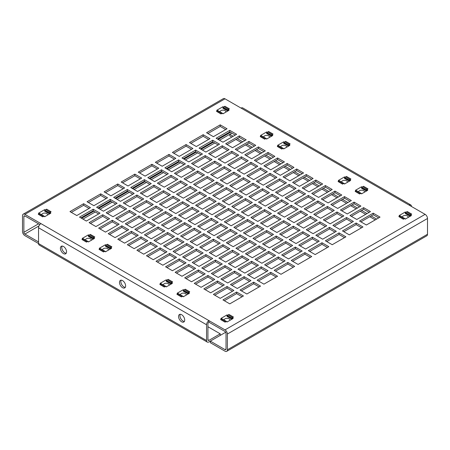 <?xml version="1.0" encoding="UTF-8"?>
<svg xmlns="http://www.w3.org/2000/svg" width="450" height="450" viewBox="0 0 450 450"><rect width="100%" height="100%" fill="white"/><g stroke="black" fill="none" stroke-linecap="round" stroke-linejoin="round"><path stroke-width="0.67" d="M66.223 253.215A4.348 2.509 60 0 1 64.845 252.799A4.348 2.509 60 0 1 62.1 246.071M63.478 253.586A4.348 2.509 60 0 1 60.637 249.756A4.348 2.509 60 0 1 61.307 246.274A4.348 2.509 60 0 1 63.478 246.487A4.348 2.509 60 0 1 66.319 250.318A4.348 2.509 60 0 1 65.649 253.8A4.348 2.509 60 0 1 63.478 253.586M125.302 287.325A4.348 2.509 60 0 1 123.919 286.909A4.348 2.509 60 0 1 121.174 280.181M122.558 287.696A4.348 2.509 60 0 1 119.717 283.866A4.348 2.509 60 0 1 120.381 280.384A4.348 2.509 60 0 1 122.558 280.597A4.348 2.509 60 0 1 125.392 284.428A4.348 2.509 60 0 1 124.729 287.91A4.348 2.509 60 0 1 122.558 287.696M184.376 321.435A4.348 2.509 60 0 1 182.998 321.013A4.348 2.509 60 0 1 180.253 314.286M181.631 321.801A4.348 2.509 60 0 1 178.791 317.97A4.348 2.509 60 0 1 179.46 314.488A4.348 2.509 60 0 1 181.631 314.707A4.348 2.509 60 0 1 184.472 318.532A4.348 2.509 60 0 1 183.803 322.02A4.348 2.509 60 0 1 181.631 321.801M236.61 292.033L222.953 299.919L229.781 303.863L243.439 295.976L236.61 292.033L236.61 293.608L224.319 300.707M242.072 296.764L236.61 293.608M253.682 282.173L240.024 290.059L246.853 294.002L260.516 286.116L253.682 282.173L253.682 283.753L241.391 290.852M259.149 286.909L253.682 283.753M270.759 272.317L257.102 280.204L263.931 284.147L277.588 276.261L270.759 272.317L270.759 273.892L258.463 280.991M276.221 277.048L270.759 273.892M287.831 262.457L274.174 270.343L281.002 274.286L294.66 266.4L287.831 262.457L287.831 264.037L275.541 271.136M293.299 267.193L287.831 264.037M304.909 252.602L291.246 260.488L298.08 264.431L311.738 256.545L304.909 252.602L304.909 254.177L292.613 261.276M310.371 257.332L304.909 254.177M321.981 242.741L308.323 250.627L315.152 254.571L328.809 246.684L321.981 242.741L321.981 244.322L309.69 251.421M327.442 247.477L321.981 244.322M339.058 232.886L325.395 240.773L332.224 244.716L345.887 236.829L339.058 232.886L339.058 234.461L326.762 241.56M344.52 237.617L339.058 234.461M356.13 223.026L342.473 230.912L349.301 234.855L362.959 226.969L356.13 223.026L356.13 224.606L343.834 231.705M361.592 227.762L356.13 224.606M373.202 213.171L359.544 221.057L366.373 225L380.036 217.114L373.202 213.171L373.202 214.746L360.911 221.844M378.669 217.901L373.202 214.746M227.047 286.509L213.39 294.396L220.219 298.339L233.876 290.452L227.047 286.509L227.047 288.09L214.757 295.189M232.515 291.246L227.047 288.09M244.125 276.654L230.462 284.541L237.291 288.484L250.954 280.597L244.125 276.654L244.125 278.229L231.829 285.328M249.587 281.385L244.125 278.229M261.197 266.794L247.539 274.68L254.368 278.623L268.026 270.737L261.197 266.794L261.197 268.374L248.906 275.473M266.659 271.53L261.197 268.374M278.269 256.939L264.611 264.825L271.44 268.768L285.103 260.882L278.269 256.939L278.269 258.514L265.978 265.613M283.736 261.669L278.269 258.514M295.346 247.084L281.689 254.97L288.517 258.913L302.175 251.027L295.346 247.084L295.346 248.659L283.05 255.757M300.808 251.814L295.346 248.659M312.418 237.223L298.761 245.109L305.589 249.053L319.247 241.166L312.418 237.223L312.418 238.798L300.127 245.897M317.886 241.954L312.418 238.798M329.496 227.368L315.832 235.254L322.667 239.197L336.324 231.311L329.496 227.368L329.496 228.943L317.199 236.042M334.957 232.099L329.496 228.943M346.567 217.507L332.91 225.394L339.739 229.337L353.396 221.451L346.567 217.507L346.567 219.083L334.277 226.181M352.029 222.238L346.567 219.083M363.645 207.653L349.982 215.539L356.811 219.482L370.474 211.596L363.645 207.653L363.645 209.227L351.349 216.326M369.107 212.383L363.645 209.227M217.485 280.991L203.828 288.877L210.656 292.821L224.319 284.934L217.485 280.991L217.485 282.566L205.194 289.665M222.953 285.722L217.485 282.566M234.562 271.136L220.905 279.023L227.734 282.966L241.391 275.079L234.562 271.136L234.562 272.711L222.266 279.81M240.024 275.867L234.562 272.711M251.634 261.276L237.977 269.162L244.806 273.105L258.463 265.219L251.634 261.276L251.634 262.851L239.344 269.949M257.102 266.006L251.634 262.851M268.712 251.421L255.049 259.307L261.877 263.25L275.541 255.364L268.712 251.421L268.712 252.996L256.416 260.094M274.174 256.151L268.712 252.996M285.784 241.56L272.126 249.446L278.955 253.389L292.613 245.503L285.784 241.56L285.784 243.141L273.493 250.234M291.246 246.291L285.784 243.141M302.856 231.705L289.198 239.591L296.027 243.534L309.69 235.648L302.856 231.705L302.856 233.28L290.565 240.379M308.323 236.436L302.856 233.28M319.933 221.844L306.276 229.731L313.104 233.674L326.762 225.787L319.933 221.844L319.933 223.425L307.637 230.518M325.395 226.575L319.933 223.425M337.005 211.989L323.348 219.876L330.176 223.819L343.834 215.933L337.005 211.989L337.005 213.564L324.714 220.663M342.473 216.72L337.005 213.564M354.082 202.129L340.419 210.015L347.254 213.958L360.911 206.072L354.082 202.129L354.082 203.709L341.786 210.803M359.544 206.859L354.082 203.709M207.928 275.473L194.265 283.359L201.094 287.303L214.757 279.416L207.928 275.473L207.928 277.048L195.632 284.147M213.39 280.204L207.928 277.048M225 265.613L211.343 273.499L218.171 277.442L231.829 269.556L225 265.613L225 267.193L212.709 274.286M230.462 270.343L225 267.193M242.072 255.757L228.414 263.644L235.243 267.587L248.906 259.701L242.072 255.757L242.072 257.332L229.781 264.431M247.539 260.488L242.072 257.332M259.149 245.897L245.486 253.783L252.321 257.726L265.978 249.84L259.149 245.897L259.149 247.477L246.853 254.571M264.611 250.627L259.149 247.477M276.221 236.042L262.564 243.928L269.392 247.871L283.05 239.985L276.221 236.042L276.221 237.617L263.931 244.716M281.689 240.773L276.221 237.617M293.299 226.181L279.636 234.067L286.464 238.011L300.127 230.124L293.299 226.181L293.299 227.762L281.002 234.855M298.761 230.912L293.299 227.762M310.371 216.326L296.713 224.213L303.542 228.156L317.199 220.269L310.371 216.326L310.371 217.901L298.08 225M315.832 221.057L310.371 217.901M327.442 206.466L313.785 214.352L320.614 218.295L334.277 210.409L327.442 206.466L327.442 208.046L315.152 215.139M332.91 211.202L327.442 208.046M344.52 196.611L330.863 204.497L337.691 208.44L351.349 200.554L344.52 196.611L344.52 198.186L332.224 205.284M349.982 201.341L344.52 198.186M198.366 269.949L184.703 277.836L191.537 281.779L205.194 273.892L198.366 269.949L198.366 271.53L186.069 278.623M203.828 274.68L198.366 271.53M215.438 260.094L201.78 267.981L208.609 271.924L222.266 264.037L215.438 260.094L215.438 261.669L203.147 268.768M220.899 264.825L215.438 261.669M232.515 250.234L218.852 258.12L225.681 262.063L239.344 254.177L232.515 250.234L232.515 251.814L220.219 258.913M237.977 254.97L232.515 251.814M249.587 240.379L235.929 248.265L242.758 252.208L256.416 244.322L249.587 240.379L249.587 241.954L237.296 249.053M255.049 245.109L249.587 241.954M266.659 230.518L253.001 238.404L259.83 242.347L273.493 234.461L266.659 230.518L266.659 232.099L254.368 239.197M272.126 235.254L266.659 232.099M283.736 220.663L270.073 228.549L276.907 232.493L290.565 224.606L283.736 220.663L283.736 222.238L271.44 229.337M289.198 225.394L283.736 222.238M300.808 210.803L287.151 218.689L293.979 222.632L307.637 214.746L300.808 210.803L300.808 212.383L288.517 219.482M306.276 215.539L300.808 212.383M317.886 200.947L304.223 208.834L311.051 212.777L324.714 204.891L317.886 200.947L317.886 202.523L305.589 209.621M323.348 205.678L317.886 202.523M334.957 191.087L321.3 198.973L328.129 202.916L341.786 195.03L334.957 191.087L334.957 192.667L322.667 199.766M340.419 195.823L334.957 192.667M188.803 264.431L175.146 272.317L181.974 276.261L195.632 268.374L188.803 264.431L188.803 266.006L176.507 273.105M194.265 269.162L188.803 266.006M205.875 254.571L192.218 262.457L199.046 266.4L212.709 258.514L205.875 254.571L205.875 256.151L193.584 263.25M211.343 259.307L205.875 256.151M222.953 244.716L209.289 252.602L216.124 256.545L229.781 248.659L222.953 244.716L222.953 246.291L210.656 253.389M228.414 249.446L222.953 246.291M240.024 234.855L226.367 242.741L233.196 246.684L246.853 238.798L240.024 234.855L240.024 236.436L227.734 243.534M245.486 239.591L240.024 236.436M257.102 225L243.439 232.886L250.268 236.829L263.931 228.943L257.102 225L257.102 226.575L244.806 233.674M262.564 229.731L257.102 226.575M274.174 215.139L260.516 223.026L267.345 226.969L281.002 219.083L274.174 215.139L274.174 216.72L261.877 223.819M279.636 219.876L274.174 216.72M291.246 205.284L277.588 213.171L284.417 217.114L298.08 209.227L291.246 205.284L291.246 206.859L278.955 213.958M296.713 210.015L291.246 206.859M308.323 195.429L294.66 203.316L301.494 207.259L315.152 199.373L308.323 195.429L308.323 197.004L296.027 204.103M313.785 200.16L308.323 197.004M325.395 185.569L311.738 193.455L318.566 197.398L332.224 189.512L325.395 185.569L325.395 187.144L313.104 194.243M330.863 190.299L325.395 187.144M179.241 258.913L165.583 266.794L172.412 270.737L186.069 262.851L179.241 258.913L179.241 260.488L166.95 267.587M184.703 263.644L179.241 260.488M196.318 249.053L182.655 256.939L189.484 260.882L203.147 252.996L196.318 249.053L196.318 250.627L184.022 257.726M201.78 253.783L196.318 250.627M213.39 239.197L199.732 247.084L206.561 251.027L220.219 243.141L213.39 239.197L213.39 240.773L201.094 247.871M218.852 243.928L213.39 240.773M230.462 229.337L216.804 237.223L223.633 241.166L237.291 233.28L230.462 229.337L230.462 230.912L218.171 238.011M235.929 234.067L230.462 230.912M247.539 219.482L233.876 227.368L240.711 231.311L254.368 223.425L247.539 219.482L247.539 221.057L235.243 228.156M253.001 224.213L247.539 221.057M264.611 209.621L250.954 217.507L257.782 221.451L271.44 213.564L264.611 209.621L264.611 211.202L252.321 218.295M270.073 214.352L264.611 211.202M281.689 199.766L268.026 207.653L274.854 211.596L288.517 203.709L281.689 199.766L281.689 201.341L269.392 208.44M287.151 204.497L281.689 201.341M298.761 189.906L285.103 197.792L291.932 201.735L305.589 193.849L298.761 189.906L298.761 191.486L286.464 198.579M304.223 194.636L298.761 191.486M315.832 180.051L302.175 187.937L309.004 191.88L322.667 183.994L315.832 180.051L315.832 181.626L303.542 188.724M321.3 184.781L315.832 181.626M169.678 253.389L156.021 261.276L162.849 265.219L176.507 257.332L169.678 253.389L169.678 254.97L157.388 262.063M175.146 258.12L169.678 254.97M186.756 243.534L173.093 251.421L179.927 255.364L193.584 247.477L186.756 243.534L186.756 245.109L174.459 252.208M192.218 248.265L186.756 245.109M203.828 233.674L190.17 241.56L196.999 245.503L210.656 237.617L203.828 233.674L203.828 235.254L191.537 242.347M209.289 238.404L203.828 235.254M220.905 223.819L207.242 231.705L214.071 235.648L227.734 227.762L220.905 223.819L220.905 225.394L208.609 232.493M226.367 228.549L220.905 225.394M237.977 213.958L224.319 221.844L231.148 225.787L244.806 217.901L237.977 213.958L237.977 215.539L225.681 222.632M243.439 218.689L237.977 215.539M255.049 204.103L241.391 211.989L248.22 215.933L261.877 208.046L255.049 204.103L255.049 205.678L242.758 212.777M260.516 208.834L255.049 205.678M272.126 194.243L258.463 202.129L265.298 206.072L278.955 198.186L272.126 194.243L272.126 195.823L259.83 202.916M277.588 198.973L272.126 195.823M289.198 184.388L275.541 192.274L282.369 196.217L296.027 188.331L289.198 184.388L289.198 185.963L276.907 193.061M294.66 189.118L289.198 185.963M306.276 174.527L292.613 182.413L299.441 186.356L313.104 178.47L306.276 174.527L306.276 176.107L293.979 183.201M311.738 179.257L306.276 176.107M160.116 247.871L146.458 255.757L153.287 259.701L166.95 251.814L160.116 247.871L160.116 249.446L147.825 256.545M165.583 252.602L160.116 249.446M177.193 238.011L163.536 245.897L170.364 249.84L184.022 241.954L177.193 238.011L177.193 239.591L164.897 246.684M182.655 242.741L177.193 239.591M194.265 228.156L180.607 236.042L187.436 239.985L201.094 232.099L194.265 228.156L194.265 229.731L181.974 236.829M199.732 232.886L194.265 229.731M211.343 218.295L197.679 226.181L204.514 230.124L218.171 222.238L211.343 218.295L211.343 219.876L199.046 226.969M216.804 223.026L211.343 219.876M228.414 208.44L214.757 216.326L221.586 220.269L235.243 212.383L228.414 208.44L228.414 210.015L216.124 217.114M233.876 213.171L228.414 210.015M245.486 198.579L231.829 206.466L238.657 210.409L252.321 202.523L245.486 198.579L245.486 200.16L233.196 207.259M250.954 203.316L245.486 200.16M262.564 188.724L248.906 196.611L255.735 200.554L269.392 192.667L262.564 188.724L262.564 190.299L250.268 197.398M268.026 193.455L262.564 190.299M279.636 178.864L265.978 186.75L272.807 190.693L286.464 182.807L279.636 178.864L279.636 180.444L267.345 187.543M285.103 183.6L279.636 180.444M296.713 169.009L283.05 176.895L289.884 180.838L303.542 172.952L296.713 169.009L296.713 170.584L284.417 177.683M302.175 173.739L296.713 170.584M150.559 242.347L136.896 250.234L143.724 254.177L157.388 246.291L150.559 242.347L150.559 243.928L138.263 251.027M156.021 247.084L150.559 243.928M167.631 232.493L153.973 240.379L160.802 244.322L174.459 236.436L167.631 232.493L167.631 234.067L155.34 241.166M173.093 237.223L167.631 234.067M184.703 222.632L171.045 230.518L177.874 234.461L191.537 226.575L184.703 222.632L184.703 224.213L172.412 231.311M190.17 227.368L184.703 224.213M201.78 212.777L188.123 220.663L194.951 224.606L208.609 216.72L201.78 212.777L201.78 214.352L189.484 221.451M207.242 217.507L201.78 214.352M218.852 202.916L205.194 210.803L212.023 214.746L225.681 206.859L218.852 202.916L218.852 204.497L206.561 211.596M224.319 207.653L218.852 204.497M235.929 193.061L222.266 200.947L229.095 204.891L242.758 197.004L235.929 193.061L235.929 194.636L223.633 201.735M241.391 197.792L235.929 194.636M253.001 183.201L239.344 191.087L246.172 195.03L259.83 187.144L253.001 183.201L253.001 184.781L240.711 191.88M258.463 187.937L253.001 184.781M270.073 173.346L256.416 181.232L263.244 185.175L276.907 177.289L270.073 173.346L270.073 174.921L257.782 182.019M275.541 178.076L270.073 174.921M287.151 163.485L273.493 171.371L280.322 175.314L293.979 167.428L287.151 163.485L287.151 165.066L274.854 172.164M292.613 168.221L287.151 165.066M140.996 236.829L127.333 244.716L134.168 248.659L147.825 240.773L140.996 236.829L140.996 238.404L128.7 245.503M146.458 241.56L140.996 238.404M158.068 226.969L144.411 234.855L151.239 238.798L164.897 230.912L158.068 226.969L158.068 228.549L145.778 235.648M163.536 231.705L158.068 228.549M175.146 217.114L161.482 225L168.311 228.943L181.974 221.057L175.146 217.114L175.146 218.689L162.849 225.787M180.607 221.844L175.146 218.689M192.218 207.259L178.56 215.139L185.389 219.083L199.046 211.202L192.218 207.259L192.218 208.834L179.927 215.933M197.679 211.989L192.218 208.834M209.289 197.398L195.632 205.284L202.461 209.227L216.124 201.341L209.289 197.398L209.289 198.973L196.999 206.072M214.757 202.129L209.289 198.973M226.367 187.543L212.709 195.429L219.538 199.373L233.196 191.486L226.367 187.543L226.367 189.118L214.071 196.217M231.829 192.274L226.367 189.118M243.439 177.683L229.781 185.569L236.61 189.512L250.268 181.626L243.439 177.683L243.439 179.257L231.148 186.356M248.906 182.413L243.439 179.257M260.516 167.828L246.853 175.714L253.682 179.657L267.345 171.771L260.516 167.828L260.516 169.403L248.22 176.501M265.978 172.558L260.516 169.403M277.588 157.967L263.931 165.853L270.759 169.796L284.417 161.91L277.588 157.967L277.588 159.547L265.298 166.641M283.05 162.697L277.588 159.547M131.434 231.311L117.776 239.197L124.605 243.141L138.263 235.254L131.434 231.311L131.434 232.886L119.138 239.985M136.896 236.042L131.434 232.886M148.506 221.451L134.848 229.337L141.677 233.28L155.34 225.394L148.506 221.451L148.506 223.026L136.215 230.124M153.973 226.181L148.506 223.026M165.583 211.596L151.92 219.482L158.754 223.425L172.412 215.539L165.583 211.596L165.583 213.171L153.287 220.269M171.045 216.326L165.583 213.171M182.655 201.735L168.998 209.621L175.826 213.564L189.484 205.678L182.655 201.735L182.655 203.316L170.364 210.409M188.123 206.466L182.655 203.316M199.732 191.88L186.069 199.766L192.898 203.709L206.561 195.823L199.732 191.88L199.732 193.455L187.436 200.554M205.194 196.611L199.732 193.455M216.804 182.019L203.147 189.906L209.976 193.849L223.633 185.963L216.804 182.019L216.804 183.6L204.514 190.693M222.266 186.75L216.804 183.6M233.876 172.164L220.219 180.051L227.047 183.994L240.711 176.107L233.876 172.164L233.876 173.739L221.586 180.838M239.344 176.895L233.876 173.739M250.954 162.304L237.291 170.19L244.125 174.133L257.782 166.247L250.954 162.304L250.954 163.884L238.657 170.977M256.416 167.034L250.954 163.884M268.026 152.449L254.368 160.335L261.197 164.278L274.854 156.392L268.026 152.449L268.026 154.024L255.735 161.123M273.493 157.179L268.026 154.024M121.871 225.787L108.214 233.674L115.043 237.617L128.7 229.731L121.871 225.787L121.871 227.368L109.581 234.461M127.333 230.518L121.871 227.368M138.949 215.933L125.286 223.819L132.114 227.762L145.778 219.876L138.949 215.933L138.949 217.507L126.653 224.606M144.411 220.663L138.949 217.507M156.021 206.072L142.363 213.958L149.192 217.901L162.849 210.015L156.021 206.072L156.021 207.653L143.724 214.746M161.482 210.803L156.021 207.653M173.093 196.217L159.435 204.103L166.264 208.046L179.927 200.16L173.093 196.217L173.093 197.792L160.802 204.891M178.56 200.947L173.093 197.792M190.17 186.356L176.507 194.243L183.341 198.186L196.999 190.299L190.17 186.356L190.17 187.937L177.874 195.03M195.632 191.087L190.17 187.937M207.242 176.501L193.584 184.388L200.413 188.331L214.071 180.444L207.242 176.501L207.242 178.076L194.951 185.175M212.704 181.232L207.242 178.076M224.319 166.641L210.656 174.527L217.485 178.47L231.148 170.584L224.319 166.641L224.319 168.221L212.023 175.314M229.781 171.371L224.319 168.221M241.391 156.786L227.734 164.672L234.562 168.615L248.22 160.729L241.391 156.786L241.391 158.361L229.101 165.459M246.853 161.516L241.391 158.361M258.463 146.925L244.806 154.811L251.634 158.754L265.298 150.868L258.463 146.925L258.463 148.506L246.172 155.604M263.931 151.661L258.463 148.506M112.309 220.269L98.651 228.156L105.48 232.099L119.138 224.213L112.309 220.269L112.309 221.844L100.018 228.943M117.776 225L112.309 221.844M129.386 210.409L115.723 218.295L122.558 222.238L136.215 214.352L129.386 210.409L129.386 211.989L117.09 219.083M134.848 215.139L129.386 211.989M146.458 200.554L132.801 208.44L139.629 212.383L153.287 204.497L146.458 200.554L146.458 202.129L134.168 209.227M151.92 205.284L146.458 202.129M163.536 190.693L149.873 198.579L156.701 202.523L170.364 194.636L163.536 190.693L163.536 192.274L151.239 199.373M168.998 195.429L163.536 192.274M180.607 180.838L166.95 188.724L173.779 192.667L187.436 184.781L180.607 180.838L180.607 182.413L168.311 189.512M186.069 185.569L180.607 182.413M197.679 170.977L184.022 178.864L190.851 182.807L204.514 174.921L197.679 170.977L197.679 172.558L185.389 179.657M203.147 175.714L197.679 172.558M214.757 161.123L201.094 169.009L207.928 172.952L221.586 165.066L214.757 161.123L214.757 162.697L202.461 169.796M220.219 165.853L214.757 162.697M231.829 151.262L218.171 159.148L225 163.091L238.657 155.205L231.829 151.262L231.829 152.843L219.538 159.941M237.291 155.998L231.829 152.843M248.906 141.407L235.243 149.293L242.072 153.236L255.735 145.35L248.906 141.407L248.906 142.982L236.61 150.081M254.368 146.138L248.906 142.982M102.746 214.746L89.089 222.632L95.918 226.575L109.581 218.689L102.746 214.746L102.746 216.326L90.456 223.425M108.214 219.482L102.746 216.326M119.824 204.891L106.166 212.777L112.995 216.72L126.653 208.834L119.824 204.891L119.824 206.466L107.528 213.564M125.286 209.621L119.824 206.466M136.896 195.03L123.238 202.916L130.067 206.859L143.724 198.973L136.896 195.03L136.896 196.611L124.605 203.709M142.363 199.766L136.896 196.611M153.973 185.175L140.31 193.061L147.144 197.004L160.802 189.118L153.973 185.175L153.973 186.75L141.677 193.849M159.435 189.906L153.973 186.75M171.045 175.314L157.388 183.201L164.216 187.144L177.874 179.257L171.045 175.314L171.045 176.895L158.754 183.994M176.507 180.051L171.045 176.895M188.123 165.459L174.459 173.346L181.288 177.289L194.951 169.403L188.123 165.459L188.123 167.034L175.826 174.133M193.584 170.19L188.123 167.034M205.194 155.604L191.537 163.485L198.366 167.428L212.023 159.547L205.194 155.604L205.194 157.179L192.898 164.278M210.656 160.335L205.194 157.179M222.266 145.744L208.609 153.63L215.438 157.573L229.095 149.687L222.266 145.744L222.266 147.319L209.976 154.417M227.734 150.474L222.266 147.319M239.344 135.889L225.681 143.775L232.515 147.718L246.172 139.832L239.344 135.889L239.344 137.464L227.047 144.562M244.806 140.619L239.344 137.464M93.189 209.227L79.526 217.114L86.355 221.057L100.018 213.171L93.189 209.227L93.189 210.803L80.893 217.901M98.651 213.958L93.189 210.803M110.261 199.373L96.604 207.259L103.433 211.202L117.09 203.316L110.261 199.373L110.261 200.947L97.971 208.046M115.723 204.103L110.261 200.947M127.333 189.512L113.676 197.398L120.504 201.341L134.168 193.455L127.333 189.512L127.333 191.087L115.043 198.186M132.801 194.243L127.333 191.087M144.411 179.657L130.753 187.543L137.582 191.486L151.239 183.6L144.411 179.657L144.411 181.232L132.114 188.331M149.873 184.388L144.411 181.232M161.482 169.796L147.825 177.683L154.654 181.626L168.311 173.739L161.482 169.796L161.482 171.371L149.192 178.47M166.95 174.527L161.482 171.371M178.56 159.941L164.897 167.828L171.731 171.771L185.389 163.884L178.56 159.941L178.56 161.516L166.264 168.615M184.022 164.672L178.56 161.516M195.632 150.081L181.974 157.967L188.803 161.91L202.461 154.024L195.632 150.081L195.632 151.661L183.341 158.754M201.094 154.811L195.632 151.661M212.709 140.226L199.046 148.112L205.875 152.055L219.538 144.169L212.709 140.226L212.709 141.801L200.413 148.899M218.171 144.956L212.709 141.801M229.781 130.365L216.124 138.251L222.953 142.194L236.61 134.308L229.781 130.365L229.781 131.946L217.485 139.039M235.243 135.096L229.781 131.946M83.627 203.709L69.964 211.596L76.798 215.539L90.456 207.653L83.627 203.709L83.627 205.284L71.331 212.383M89.089 208.44L83.627 205.284M100.699 193.849L87.041 201.735L93.87 205.678L107.528 197.792L100.699 193.849L100.699 195.429L88.408 202.523M106.166 198.579L100.699 195.429M117.776 183.994L104.113 191.88L110.942 195.823L124.605 187.937L117.776 183.994L117.776 185.569L105.48 192.667M123.238 188.724L117.776 185.569M134.848 174.133L121.191 182.019L128.019 185.963L141.677 178.076L134.848 174.133L134.848 175.714L122.558 182.807M140.31 178.864L134.848 175.714M151.92 164.278L138.263 172.164L145.091 176.107L158.754 168.221L151.92 164.278L151.92 165.853L139.629 172.952M157.388 169.009L151.92 165.853M168.998 154.417L155.34 162.304L162.169 166.247L175.826 158.361L168.998 154.417L168.998 155.998L156.701 163.091M174.459 159.148L168.998 155.998M186.069 144.562L172.412 152.449L179.241 156.392L192.898 148.506L186.069 144.562L186.069 146.138L173.779 153.236M191.537 149.293L186.069 146.138M40.939 223.622A3.381 1.952 -60 0 0 38.548 227.762L38.548 243.534L24.891 235.648A3.381 1.952 -120 0 1 22.5 231.508L22.5 215.736A3.381 1.952 -120 0 1 23.198 214.189L223.312 98.651A3.381 1.952 60 0 1 225 98.82L24.891 214.352L225 329.884L425.109 214.352L225 98.82M207.928 339.744A1.451 0.838 120 0 0 208.226 340.408A1.451 0.838 120 0 0 208.952 340.335L207.928 339.744L207.928 323.972A1.451 0.838 120 0 1 208.952 322.194L208.952 320.619A3.381 1.952 120 0 0 206.561 324.759L206.561 340.532A3.381 1.952 120 0 0 207.259 342.079A3.381 1.952 120 0 0 208.952 341.91L225.726 332.229M38.548 223.819L23.867 232.296L23.867 216.523L24.891 215.933L39.842 224.561M225 329.884A3.381 1.952 -120 0 1 227.391 334.024L227.391 349.796L427.5 234.264L427.5 218.492A3.381 1.952 60 0 0 425.109 214.352M208.952 322.194L225 331.464A1.451 0.838 -120 0 1 226.024 333.236L226.024 349.009L225 349.599A1.451 0.838 -120 0 0 225.726 349.673A1.451 0.838 -120 0 0 226.024 349.009M208.609 139.433L203.147 136.282L190.851 143.376M225.681 129.578L220.219 126.422L207.928 133.521M203.147 134.702L189.484 142.588L196.318 146.531L209.976 138.645L203.147 134.702L203.147 136.282M220.219 124.847L206.561 132.733L213.39 136.676L227.047 128.79L220.219 124.847L220.219 126.422M284.473 142.228L283.736 141.801L277.588 145.35L278.168 145.688L277.352 146.475L281.79 149.034L282.606 148.247L283.736 148.899L289.884 145.35L288.917 144.793M104.355 251.477L103.534 251.949L104.355 251.162L105.48 251.814L111.628 248.265L110.661 247.708M106.222 245.143L105.48 244.716L99.332 248.265L99.917 248.597L99.096 249.39L103.534 251.949M87.278 241.622L86.462 242.094L87.278 241.307L88.408 241.954L94.551 238.404L93.589 237.847M89.145 235.282L88.408 234.855L82.26 238.404L82.839 238.742L82.018 239.529L86.462 242.094M345.262 177.322L344.52 176.895L338.372 180.444L338.951 180.776L338.136 181.569L342.574 184.129L343.395 183.341L344.52 183.994L350.668 180.444L349.701 179.888M267.401 132.373L266.659 131.946L260.516 135.489L261.096 135.827L260.274 136.614L264.713 139.179L265.534 138.392L266.659 139.039L272.807 135.489L271.839 134.933M406.046 212.417L405.304 211.989L399.156 215.539L399.735 215.871L398.919 216.658L403.358 219.223L404.179 218.436L405.304 219.083L411.452 215.539L410.484 214.976M43.571 216.382L42.75 216.855L43.571 216.067L44.696 216.72L50.844 213.171L49.877 212.614M45.439 210.049L44.696 209.621L38.548 213.171L39.127 213.508L38.312 214.296L42.75 216.855M225.922 321.666L225.101 322.138L225.922 321.351L227.047 321.998L233.196 318.448L232.228 317.891M227.79 315.332L227.047 314.904L220.905 318.448L221.484 318.786L220.663 319.573L225.101 322.138M362.334 187.178L361.592 186.75L355.449 190.299L356.029 190.637L355.207 191.424L359.646 193.989L360.467 193.196L361.592 193.849L367.74 190.299L366.772 189.743M182.211 296.426L181.395 296.904L182.211 296.111L183.341 296.764L189.484 293.214L188.516 292.657M184.078 290.093L183.341 289.665L177.193 293.214L177.773 293.552L176.951 294.339L181.395 296.904M165.139 286.571L164.317 287.044L165.139 286.256L166.264 286.909L172.412 283.359L171.444 282.797M167.006 280.238L166.264 279.81L160.116 283.359L160.701 283.691L159.879 284.479L164.317 287.044M223.689 107.134L222.953 106.706L216.804 110.256L217.384 110.593L216.568 111.381L221.006 113.946L221.822 113.153L222.953 113.805L229.095 110.256L228.133 109.699M24.891 215.933A1.451 0.838 -120 0 0 24.165 215.859A1.451 0.838 -120 0 0 23.867 216.523M24.891 214.352A3.381 1.952 -120 0 0 23.198 214.189M427.5 234.264A3.381 1.952 60 0 1 426.803 235.811L226.688 351.349A3.381 1.952 -120 0 0 227.391 349.796M225 349.599L210.319 341.123L210.319 342.703L225 351.18A3.381 1.952 -120 0 0 226.688 351.349M23.867 232.296A1.451 0.838 -120 0 0 24.891 234.067L38.976 225.934M38.548 241.954L24.891 234.067M231.829 137.07L229.781 135.889L229.781 134.308L219.538 140.226M214.757 142.982L202.461 150.081M197.679 152.843L185.389 159.941M180.607 162.697L168.311 169.796M163.536 172.558L151.239 179.657M146.458 182.413L134.168 189.512M129.386 192.274L117.09 199.373M112.309 202.129L100.018 209.227M95.237 211.989L82.941 219.088M230.462 132.339L218.171 139.433M213.39 142.194L201.094 149.293M196.318 152.055L184.022 159.148M179.241 161.91L166.95 169.009M162.169 171.771L149.873 178.864M145.091 181.626L132.801 188.724M128.019 191.486L115.723 198.579M110.942 201.341L98.651 208.44M93.87 211.202L81.579 218.295M241.048 108.09A3.381 1.952 -60 0 1 242.741 107.921L410.749 204.919A3.381 1.952 120 0 0 409.061 205.088M411.452 206.466A3.381 1.952 120 0 0 410.749 204.919M207.259 342.079L39.251 245.081A3.381 1.952 -60 0 1 38.548 243.534L206.561 340.532M220.219 335.407L220.219 333.827L208.952 340.335M207.928 326.734L220.219 333.827M233.196 136.282L229.781 134.308L231.829 133.127M375.255 219.876L369.787 216.72M365.692 214.352L360.225 211.202M356.13 208.834L350.668 205.678M346.567 203.316L341.106 200.16M337.005 197.792L331.543 194.636M327.442 192.274L321.981 189.118M317.886 186.75L312.418 183.6M308.323 181.232L302.856 178.076M298.761 175.714L293.299 172.558M289.198 170.19L283.736 167.034M279.636 164.672L274.174 161.516M270.073 159.148L264.611 155.998M260.516 153.63L255.049 150.474M250.954 148.112L245.486 144.956M241.391 142.588L235.929 139.433M376.616 219.088L371.154 215.933M367.059 213.564L361.592 210.409M357.497 208.046L352.029 204.891M347.934 202.523L342.473 199.373M338.372 197.004L332.91 193.849M328.809 191.486L323.348 188.331M319.247 185.963L313.785 182.807M309.69 180.444L304.223 177.289M300.127 174.921L294.66 171.771M290.565 169.403L285.103 166.247M281.002 163.884L275.541 160.729M271.44 158.361L265.978 155.205M261.877 152.843L256.416 149.687M252.321 147.319L246.853 144.169M242.758 141.801L237.291 138.645M222.953 108.287L222.953 106.706M166.264 281.385L166.264 279.81M183.341 291.246L183.341 289.665M361.592 188.331L361.592 186.75M227.047 316.479L227.047 314.904M44.696 211.202L44.696 209.621M405.304 213.564L405.304 211.989M266.659 133.521L266.659 131.946M344.52 178.47L344.52 176.895M88.408 236.436L88.408 234.855M105.48 246.291L105.48 244.716M283.736 143.376L283.736 141.801M220.056 111.87A2.897 1.671 180 0 1 220.056 111.825A2.897 1.671 180 0 1 220.905 110.644A2.897 1.671 180 0 1 224.061 110.278A2.897 1.671 180 0 1 225.849 111.825A2.897 1.671 180 0 1 225.787 112.168M223.543 113.462A2.897 1.671 180 0 1 222.373 113.468A0.771 0.444 -60 0 0 222.21 113.119A0.771 0.444 -60 0 0 221.822 113.153L217.384 110.593A0.771 0.444 120 0 1 217.772 110.554L222.21 113.119M228.15 110.801L227.97 110.239A0.771 0.444 -60 0 1 228.516 109.288L229.337 108.816L224.899 106.256L224.078 106.729A0.771 0.444 120 0 0 223.532 107.674L223.29 108.157L223.594 108.332M223.532 107.674L228.246 110.081L228.426 110.644M221.822 113.468L221.006 113.946M229.337 108.816L228.516 109.603M216.568 111.066L221.006 113.625M263.762 137.109A2.897 1.671 180 0 1 263.762 137.064A2.897 1.671 180 0 1 264.611 135.877A2.897 1.671 180 0 1 267.773 135.517A2.897 1.671 180 0 1 269.561 137.064A2.897 1.671 180 0 1 269.499 137.402M267.255 138.701A2.897 1.671 180 0 1 266.079 138.701A0.771 0.444 -60 0 0 265.922 138.352A0.771 0.444 -60 0 0 265.534 138.392L261.096 135.827A0.771 0.444 120 0 1 261.484 135.787L265.922 138.352M271.862 136.041L271.682 135.472A0.771 0.444 -60 0 1 272.227 134.528L273.049 134.055L268.605 131.49L267.789 131.963A0.771 0.444 120 0 0 267.244 132.907L267.002 133.391L267.306 133.566M267.244 132.907L271.952 135.315L272.132 135.883M265.534 138.707L264.713 139.179M273.049 134.055L272.227 134.843M260.274 136.299L264.713 138.864M280.839 146.964A2.897 1.671 180 0 1 280.839 146.919A2.897 1.671 180 0 1 281.689 145.738A2.897 1.671 180 0 1 284.844 145.373A2.897 1.671 180 0 1 286.633 146.919A2.897 1.671 180 0 1 286.571 147.263M284.327 148.556A2.897 1.671 180 0 1 283.157 148.556A0.771 0.444 -60 0 0 282.994 148.208A0.771 0.444 -60 0 0 282.606 148.247L278.168 145.688A0.771 0.444 120 0 1 278.556 145.648L282.994 148.208M288.934 145.896L288.754 145.328A0.771 0.444 -60 0 1 289.299 144.382L290.121 143.91L285.683 141.345L284.861 141.823A0.771 0.444 120 0 0 284.316 142.768L284.074 143.252L284.377 143.426M284.316 142.768L289.029 145.17L289.209 145.738M282.606 148.562L281.79 149.034M290.121 143.91L289.299 144.697M277.352 146.16L281.79 148.719M341.623 182.059A2.897 1.671 180 0 1 341.623 182.014A2.897 1.671 180 0 1 342.473 180.833A2.897 1.671 180 0 1 345.628 180.467A2.897 1.671 180 0 1 347.417 182.014A2.897 1.671 180 0 1 347.355 182.357M345.111 183.651A2.897 1.671 180 0 1 343.941 183.651A0.771 0.444 -60 0 0 343.777 183.302A0.771 0.444 -60 0 0 343.395 183.341L338.951 180.776A0.771 0.444 120 0 1 339.339 180.743L343.777 183.302M349.718 180.99L349.537 180.422A0.771 0.444 -60 0 1 350.083 179.477L350.904 179.004L346.466 176.439L345.645 176.912A0.771 0.444 120 0 0 345.099 177.862L344.858 178.346L345.161 178.521M345.099 177.862L349.813 180.264L349.993 180.833M343.395 183.656L342.574 184.129M350.904 179.004L350.083 179.792M338.136 181.249L342.574 183.814M358.695 191.914A2.897 1.671 180 0 1 358.695 191.869A2.897 1.671 180 0 1 359.544 190.688A2.897 1.671 180 0 1 362.7 190.328A2.897 1.671 180 0 1 364.489 191.869A2.897 1.671 180 0 1 364.433 192.212M362.183 193.506A2.897 1.671 180 0 1 361.012 193.511M366.795 190.851L366.615 190.282A0.771 0.444 -60 0 1 367.161 189.338L367.982 188.859L363.538 186.3L362.723 186.773A0.771 0.444 120 0 0 362.177 187.718L361.935 188.201L362.239 188.376M362.177 187.718L366.885 190.125L367.065 190.688M360.855 193.162L356.411 190.597A0.771 0.444 120 0 0 356.029 190.637L360.467 193.196A0.771 0.444 -60 0 1 360.855 193.162A0.771 0.444 -60 0 1 361.012 193.517M360.467 193.517L359.646 193.989M367.982 188.859L367.161 189.653M355.207 191.109L359.646 193.674M402.407 217.153A2.897 1.671 180 0 1 402.407 217.108A2.897 1.671 180 0 1 403.256 215.921A2.897 1.671 180 0 1 406.412 215.561A2.897 1.671 180 0 1 408.201 217.108A2.897 1.671 180 0 1 408.139 217.446M405.894 218.745A2.897 1.671 180 0 1 404.724 218.745A0.771 0.444 -60 0 0 404.561 218.396A0.771 0.444 -60 0 0 404.179 218.436L399.735 215.871A0.771 0.444 120 0 1 400.123 215.831L404.561 218.396M410.501 216.084L410.321 215.516A0.771 0.444 -60 0 1 410.873 214.571L411.688 214.099L407.25 211.534L406.429 212.006A0.771 0.444 120 0 0 405.883 212.951L405.641 213.441L405.945 213.615M405.883 212.951L410.597 215.359L410.777 215.927M404.179 218.751L403.358 219.223M411.688 214.099L410.873 214.886M398.919 216.343L403.358 218.908M224.151 320.068A2.897 1.671 180 0 1 224.151 320.023A2.897 1.671 180 0 1 225 318.836A2.897 1.671 180 0 1 228.156 318.476A2.897 1.671 180 0 1 229.944 320.023A2.897 1.671 180 0 1 229.888 320.361M227.638 321.66A2.897 1.671 180 0 1 226.468 321.66A0.771 0.444 -60 0 0 226.311 321.311A0.771 0.444 -60 0 0 225.922 321.351L221.484 318.786A0.771 0.444 120 0 1 221.867 318.746L226.311 321.311M232.245 318.999L232.071 318.431A0.771 0.444 -60 0 1 232.616 317.486L233.432 317.014L228.994 314.449L228.178 314.921A0.771 0.444 120 0 0 227.627 315.866L227.689 316.53M227.627 315.866L232.341 318.274L232.521 318.842M233.432 317.014L232.616 317.801M220.663 319.258L225.101 321.823M180.444 294.829A2.897 1.671 180 0 1 180.439 294.784A2.897 1.671 180 0 1 181.288 293.603A2.897 1.671 180 0 1 184.449 293.237A2.897 1.671 180 0 1 186.238 294.784A2.897 1.671 180 0 1 186.176 295.127M183.932 296.421A2.897 1.671 180 0 1 182.756 296.426A0.771 0.444 -60 0 0 182.599 296.077A0.771 0.444 -60 0 0 182.211 296.111L177.773 293.552A0.771 0.444 120 0 1 178.161 293.512L182.599 296.077M188.539 293.76L188.359 293.197A0.771 0.444 -60 0 1 188.904 292.247L189.726 291.774L185.287 289.215L184.466 289.688A0.771 0.444 120 0 0 183.921 290.632L183.679 291.116L183.982 291.291M183.921 290.632L188.634 293.04L188.809 293.603M189.726 291.774L188.904 292.562M176.951 294.024L181.395 296.584M163.367 284.974A2.897 1.671 180 0 1 163.367 284.929A2.897 1.671 180 0 1 164.216 283.742A2.897 1.671 180 0 1 167.372 283.382A2.897 1.671 180 0 1 169.161 284.929A2.897 1.671 180 0 1 169.099 285.266M166.854 286.566A2.897 1.671 180 0 1 165.684 286.566A0.771 0.444 -60 0 0 165.527 286.217A0.771 0.444 -60 0 0 165.139 286.256L160.701 283.691A0.771 0.444 120 0 1 161.083 283.652L165.527 286.217M171.461 283.905L171.287 283.337A0.771 0.444 -60 0 1 171.833 282.392L172.648 281.919L168.21 279.354L167.394 279.827A0.771 0.444 120 0 0 166.843 280.778L166.905 281.436M166.843 280.778L171.557 283.179L171.737 283.748M172.648 281.919L171.833 282.707M159.879 284.164L164.317 286.729M102.583 249.879A2.897 1.671 180 0 1 102.583 249.834A2.897 1.671 180 0 1 103.433 248.653A2.897 1.671 180 0 1 106.588 248.287A2.897 1.671 180 0 1 108.377 249.834A2.897 1.671 180 0 1 108.315 250.178M106.071 251.471A2.897 1.671 180 0 1 104.901 251.471A0.771 0.444 -60 0 0 104.737 251.123A0.771 0.444 -60 0 0 104.355 251.162L99.917 248.597A0.771 0.444 120 0 1 100.299 248.563L104.737 251.123M110.677 248.811L110.503 248.243A0.771 0.444 -60 0 1 111.049 247.297L111.864 246.825L107.426 244.26L106.605 244.732A0.771 0.444 120 0 0 106.059 245.683L106.121 246.341M106.059 245.683L110.773 248.085L110.953 248.653M111.864 246.825L111.049 247.612M99.096 249.075L103.534 251.634M85.511 240.019A2.897 1.671 180 0 1 85.511 239.974A2.897 1.671 180 0 1 86.355 238.792A2.897 1.671 180 0 1 89.516 238.433A2.897 1.671 180 0 1 91.305 239.974A2.897 1.671 180 0 1 91.243 240.317M88.999 241.616A2.897 1.671 180 0 1 87.823 241.616A0.771 0.444 -60 0 0 87.666 241.268A0.771 0.444 -60 0 0 87.278 241.307L82.839 238.742A0.771 0.444 120 0 1 83.228 238.703L87.666 241.268M93.606 238.956L93.426 238.388A0.771 0.444 -60 0 1 93.971 237.442L94.793 236.964L90.354 234.405L89.533 234.877A0.771 0.444 120 0 0 88.987 235.822L88.746 236.306L89.049 236.481M88.987 235.822L93.701 238.23L93.881 238.798M94.793 236.964L93.971 237.757M82.018 239.214L86.462 241.779M41.799 214.785A2.897 1.671 180 0 1 41.799 214.74A2.897 1.671 180 0 1 42.649 213.559A2.897 1.671 180 0 1 45.804 213.193A2.897 1.671 180 0 1 47.593 214.74A2.897 1.671 180 0 1 47.531 215.083M45.287 216.377A2.897 1.671 180 0 1 44.117 216.377M49.894 213.716L49.714 213.148A0.771 0.444 -60 0 1 50.265 212.203L51.081 211.731L46.642 209.166L45.821 209.644A0.771 0.444 120 0 0 45.276 210.589L45.034 211.072L45.337 211.247M45.276 210.589L49.989 212.991L50.169 213.559M43.954 216.028L39.516 213.469A0.771 0.444 120 0 0 39.127 213.508L43.571 216.067A0.771 0.444 -60 0 1 43.954 216.028A0.771 0.444 -60 0 1 44.117 216.382M51.081 211.731L50.265 212.518M38.312 213.981L42.75 216.54M38.548 227.762L206.561 324.759M227.391 334.024L427.5 218.492M228.009 110.886L223.29 108.157M228.516 109.288L224.078 106.729M271.721 136.119L267.002 133.391M272.227 134.528L267.789 131.963M288.793 145.974L284.074 143.252M289.299 144.382L284.861 141.823M349.582 181.069L344.858 178.346M350.083 179.477L345.645 176.912M366.654 190.929L361.935 188.201M367.161 189.338L362.723 186.773M410.366 216.163L405.641 213.441M410.873 214.571L406.429 212.006M232.11 319.078L227.391 316.35M232.616 317.486L228.178 314.921M188.398 293.844L183.679 291.116M188.904 292.247L184.466 289.688M171.326 283.984L166.607 281.261M171.833 282.392L167.394 279.827M110.543 248.889L105.823 246.167M111.049 247.297L106.605 244.732M93.465 239.034L88.746 236.306M93.971 237.442L89.533 234.877M49.759 213.795L45.034 211.072M50.265 212.203L45.821 209.644M223.279 108.411L227.784 111.015M266.991 133.65L271.496 136.249M284.062 143.505L288.568 146.109M344.846 178.599L349.352 181.198M361.924 188.454L366.429 191.059M405.63 213.694L410.136 216.292M227.374 316.609L231.885 319.207M183.667 291.369L188.173 293.974M166.59 281.514L171.101 284.113M105.806 246.42L110.317 249.024M88.734 236.565L93.24 239.164M45.023 211.326L49.528 213.93"/></g></svg>
